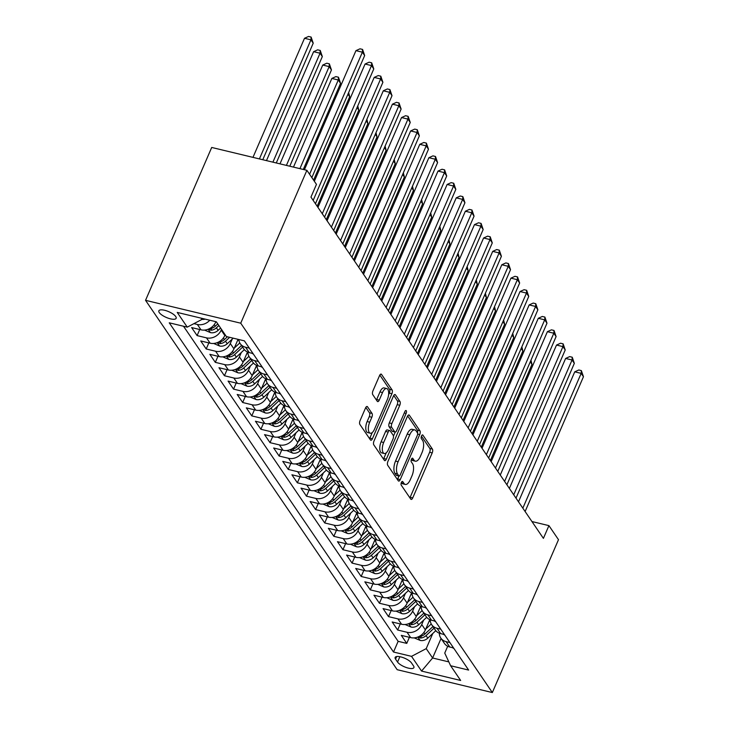 <?xml version="1.0" encoding="UTF-8"?>
<svg xmlns="http://www.w3.org/2000/svg" width="729" height="729" viewBox="0 0 729 729"><rect width="100%" height="100%" fill="white"/><g stroke="black" fill="none" stroke-linecap="round" stroke-linejoin="round"><path stroke-width="1.09" d="M401.378 482.47A2.023 0.884 103.5 0 0 401.242 485.14L410.755 499.101A2.889 1.267 103.5 0 0 411.156 499.411A2.889 1.267 103.5 0 0 412.732 497.916L432.206 452.9A2.889 1.267 103.5 0 0 432.397 449.082L422.893 435.122A2.023 0.884 103.5 0 0 422.601 434.912A2.023 0.884 103.5 0 0 421.508 435.96A2.023 0.884 103.5 0 0 421.371 438.63L422.601 440.434A9.249 4.055 103.5 0 1 422.009 452.636L420.378 456.39A9.249 4.055 103.5 0 1 415.357 461.175A9.249 4.055 103.5 0 1 414.054 460.19L412.824 458.386A2.023 0.884 103.5 0 0 412.541 458.167A2.023 0.884 103.5 0 0 411.438 459.215A2.023 0.884 103.5 0 0 411.311 461.885L412.541 463.69A9.249 4.055 103.5 0 1 411.94 475.9L410.318 479.646A9.249 4.055 103.5 0 1 405.297 484.439A9.249 4.055 103.5 0 1 403.994 483.445L402.763 481.641A2.023 0.884 103.5 0 0 402.472 481.432A2.023 0.884 103.5 0 0 401.378 482.47M159.277 312.586A9.422 3.135 -156.6 0 0 168.372 318.245A9.422 3.135 -156.6 0 0 176.154 318.3A9.422 3.135 -156.6 0 0 175.735 316.541A9.422 3.135 -156.6 0 0 166.64 310.873A9.422 3.135 -156.6 0 0 158.858 310.818A9.422 3.135 -156.6 0 0 159.277 312.586M367.516 406.791A2.889 1.267 103.5 0 0 367.106 406.481A2.889 1.267 103.5 0 0 365.539 407.976L360.071 420.606A2.889 1.267 103.5 0 0 359.88 424.424L370.441 439.924A2.889 1.267 103.5 0 0 370.851 440.234A2.889 1.267 103.5 0 0 372.419 438.74L391.901 393.724A2.889 1.267 103.5 0 0 392.084 389.906L381.531 374.405A2.889 1.267 103.5 0 0 381.121 374.095A2.889 1.267 103.5 0 0 379.554 375.59L372.947 390.844A2.889 1.267 103.5 0 0 372.765 394.662L377.276 401.296A2.889 1.267 103.5 0 0 377.686 401.606A2.889 1.267 103.5 0 0 379.253 400.112L382.534 392.539A7.727 3.39 103.5 0 1 386.725 388.539A7.727 3.39 103.5 0 1 387.318 399.574L374.496 429.208A7.727 3.39 103.5 0 1 370.296 433.208A7.727 3.39 103.5 0 1 369.703 422.182L371.845 417.243A2.889 1.267 103.5 0 0 372.027 413.425L367.516 406.791L366.605 406.572M492.339 692.55L558.496 539.679L548.919 525.627L543.406 538.366L310.946 197.112L316.459 184.373L306.891 170.322L240.734 323.193L492.339 692.55L397.159 669.687L145.545 300.33L240.734 323.193M387.901 461.466A2.889 1.267 103.5 0 0 387.71 465.275L398.271 480.776A2.889 1.267 103.5 0 0 398.681 481.085A2.889 1.267 103.5 0 0 400.248 479.591L419.731 434.575A2.889 1.267 103.5 0 0 419.913 430.757L409.361 415.257A2.889 1.267 103.5 0 0 408.951 414.947A2.889 1.267 103.5 0 0 407.383 416.441L387.901 461.466M384.356 460.354L373.795 444.854A2.889 1.267 103.5 0 1 373.986 441.036L393.469 396.02A2.889 1.267 103.5 0 1 395.036 394.526A2.889 1.267 103.5 0 1 395.446 394.836L399.957 401.46A2.889 1.267 103.5 0 1 399.774 405.278L391.874 423.54A2.889 1.267 103.5 0 0 391.683 427.349L394.681 431.75A2.889 1.267 103.5 0 0 395.091 432.06A2.889 1.267 103.5 0 0 396.658 430.566L404.887 411.557A2.023 0.884 103.5 0 1 405.98 410.509A2.023 0.884 103.5 0 1 406.135 413.398L386.334 459.161A2.889 1.267 103.5 0 1 384.766 460.655A2.889 1.267 103.5 0 1 384.356 460.354M209.797 320.241A11.773 9.832 145.7 0 1 197.368 324.469L201.013 329.827L191.618 327.567L197.094 335.595L199.728 329.517M221.498 329.39L221.179 330.137A11.773 9.832 145.7 0 1 206.48 337.855L210.125 343.204L200.739 340.953L206.207 348.981L208.84 342.894M232.214 339.085L230.3 343.514A11.773 9.832 145.7 0 1 215.593 351.232L219.247 356.59L209.852 354.33L215.319 362.359L217.953 356.281M241.326 352.471L239.413 356.9A11.773 9.832 145.7 0 1 224.714 364.618L228.359 369.968L218.973 367.717L224.441 375.745L227.074 369.658M250.448 365.858L248.525 370.277A11.773 9.832 145.7 0 1 233.827 378.005L237.472 383.354L228.086 381.094L233.553 389.131L236.187 383.044M259.56 379.235L257.647 383.664A11.773 9.832 145.7 0 1 242.948 391.382L246.593 396.74L237.198 394.48L242.675 402.508L245.308 396.43M268.673 392.621L266.759 397.041A11.773 9.832 145.7 0 1 252.061 404.768L255.706 410.117L246.32 407.866L251.787 415.894L254.421 409.807M277.795 405.998L275.881 410.427A11.773 9.832 145.7 0 1 261.173 418.145L264.827 423.503L255.432 421.244L260.9 429.272L263.534 423.194M286.907 419.385L284.993 423.813A11.773 9.832 145.7 0 1 270.295 431.532L273.94 436.881L264.554 434.63L270.022 442.658L272.655 436.571M296.029 432.762L294.106 437.19A11.773 9.832 145.7 0 1 279.407 444.909L283.052 450.267L273.667 448.007L279.134 456.044L281.768 449.957M305.141 446.148L303.228 450.577A11.773 9.832 145.7 0 1 288.529 458.295L292.174 463.644L282.779 461.393L288.256 469.421L290.889 463.343M314.254 459.534L312.34 463.954A11.773 9.832 145.7 0 1 297.642 471.681L301.287 477.03L291.901 474.779L297.368 482.808L300.002 476.72M323.375 472.911L321.462 477.34A11.773 9.832 145.7 0 1 306.754 485.058L310.408 490.417L301.013 488.157L306.481 496.185L309.114 490.107M332.488 486.298L330.574 490.726A11.773 9.832 145.7 0 1 315.876 498.445L319.521 503.794L310.135 501.543L315.602 509.571L318.236 503.484M341.609 499.675L339.687 504.104A11.773 9.832 145.7 0 1 324.988 511.822L328.633 517.18L319.247 514.92L324.715 522.957L327.348 516.87M350.722 513.061L348.808 517.49A11.773 9.832 145.7 0 1 334.11 525.208L337.755 530.557L328.36 528.306L333.836 536.334L336.47 530.247M359.834 526.447L357.921 530.867A11.773 9.832 145.7 0 1 343.222 538.594L346.867 543.943L337.481 541.693L342.949 549.721L345.582 543.634M368.956 539.824L367.042 544.253A11.773 9.832 145.7 0 1 352.335 551.971L355.989 557.33L346.594 555.07L352.061 563.098L354.695 557.02M378.069 553.211L376.155 557.63A11.773 9.832 145.7 0 1 361.456 565.358L365.101 570.707L355.716 568.456L361.183 576.484L363.817 570.397M387.19 566.588L385.276 571.017A11.773 9.832 145.7 0 1 370.569 578.735L374.214 584.093L364.828 581.833L370.296 589.861L372.929 583.783M396.303 579.974L394.389 584.403A11.773 9.832 145.7 0 1 379.691 592.121L383.336 597.47L373.941 595.219L379.417 603.248L382.051 597.16M405.424 593.36L403.502 597.78A11.773 9.832 145.7 0 1 388.803 605.498L392.448 610.856L383.062 608.597L388.53 616.634L391.163 610.547M414.537 606.738L412.623 611.166A11.773 9.832 145.7 0 1 397.925 618.885L401.57 624.243L392.175 621.983L397.651 630.011L407.037 632.271A11.773 9.832 -34.3 0 0 421.736 624.543L423.649 620.124M400.276 623.933L397.651 630.011M201.013 329.827A11.773 9.832 -34.3 0 0 215.711 322.1L215.884 321.708M210.125 343.204A11.773 9.832 -34.3 0 0 224.824 335.486L225.152 334.748M219.247 356.59A11.773 9.832 -34.3 0 0 233.945 348.872L238.064 339.34M228.359 369.968A11.773 9.832 -34.3 0 0 243.058 362.249L247.496 352.007M237.472 383.354A11.773 9.832 -34.3 0 0 252.179 375.635L256.608 365.384M246.593 396.74A11.773 9.832 -34.3 0 0 261.292 389.013L265.73 378.77M255.706 410.117A11.773 9.832 -34.3 0 0 270.404 402.399L274.842 392.156M264.827 423.503A11.773 9.832 -34.3 0 0 279.526 415.776L283.955 405.534M273.94 436.881A11.773 9.832 -34.3 0 0 288.638 429.162L293.076 418.92M283.052 450.267A11.773 9.832 -34.3 0 0 297.76 442.549L302.189 432.297M292.174 463.644A11.773 9.832 -34.3 0 0 306.873 455.926L311.31 445.683M301.287 477.03A11.773 9.832 -34.3 0 0 315.985 469.312L320.423 459.07M310.408 490.417A11.773 9.832 -34.3 0 0 325.107 482.689L329.535 472.447M319.521 503.794A11.773 9.832 -34.3 0 0 334.219 496.075L338.657 485.833M328.633 517.18A11.773 9.832 -34.3 0 0 343.341 509.462L347.769 499.21M337.755 530.557A11.773 9.832 -34.3 0 0 352.453 522.839L356.891 512.596M346.867 543.943A11.773 9.832 -34.3 0 0 361.566 536.225L366.004 525.974M355.989 557.33A11.773 9.832 -34.3 0 0 370.687 549.602L375.116 539.36M365.101 570.707A11.773 9.832 -34.3 0 0 379.8 562.988L384.238 552.746M374.214 584.093A11.773 9.832 -34.3 0 0 388.922 576.375L393.35 566.123M383.336 597.47A11.773 9.832 -34.3 0 0 398.034 589.752L402.472 579.509M392.448 610.856A11.773 9.832 -34.3 0 0 407.147 603.138L411.584 592.887M401.57 624.243A11.773 9.832 -34.3 0 0 416.268 616.515L420.697 606.273M413.507 665.896L411.502 662.953A9.122 3.034 -156.6 0 0 402.69 657.467A9.122 3.034 -156.6 0 0 395.145 657.412A9.122 3.034 -156.6 0 0 395.546 659.116L397.551 662.06A9.122 3.034 -156.6 0 0 406.363 667.545A9.122 3.034 -156.6 0 0 413.908 667.6A9.122 3.034 -156.6 0 0 413.507 665.896M201.104 318.154L201.96 319.42L187.262 327.139L169.256 322.819L393.514 652.027L411.521 656.355L426.219 648.628L432.771 633.501M187.262 327.139L177.238 312.422L216.34 321.808L226.364 336.534L244.37 340.853L468.629 670.069L450.622 665.741L460.655 680.467L421.553 671.072L411.521 656.355M183.508 326.237L398.143 641.329L406.764 643.397L401.296 635.369L410.682 637.62A11.773 9.832 -34.3 0 0 425.381 629.902L429.818 619.659M439.35 633.219A11.773 9.832 -34.3 0 0 440.817 638.094A11.773 9.832 -34.3 0 0 446.139 641.657L449.893 642.559M440.817 638.094L444.462 643.452A11.773 9.832 -34.3 0 0 449.784 647.015L453.538 647.917M249.336 348.143L245.582 347.241A11.773 9.832 145.7 0 1 240.26 343.678A11.773 9.832 145.7 0 1 238.83 339.523M240.26 343.678L243.905 349.036A11.773 9.832 -34.3 0 0 249.227 352.599L252.981 353.501M258.458 361.529L254.694 360.627A11.773 9.832 145.7 0 1 249.382 357.064A11.773 9.832 145.7 0 1 247.915 352.18M249.382 357.064L253.027 362.413A11.773 9.832 -34.3 0 0 258.348 365.976L262.103 366.878M267.57 374.906L263.816 374.004A11.773 9.832 145.7 0 1 258.494 370.441A11.773 9.832 145.7 0 1 257.027 365.566M258.494 370.441L262.139 375.799A11.773 9.832 -34.3 0 0 267.461 379.362L271.215 380.265M276.683 388.293L272.928 387.391A11.773 9.832 145.7 0 1 267.607 383.828A11.773 9.832 145.7 0 1 266.149 378.952M267.607 383.828L271.261 389.177A11.773 9.832 -34.3 0 0 276.573 392.74L280.337 393.642M285.804 401.679L282.05 400.777A11.773 9.832 145.7 0 1 276.728 397.214A11.773 9.832 145.7 0 1 275.261 392.33M276.728 397.214L280.373 402.563A11.773 9.832 -34.3 0 0 285.695 406.126L289.449 407.028M294.917 415.056L291.163 414.154A11.773 9.832 145.7 0 1 285.841 410.591A11.773 9.832 145.7 0 1 284.374 405.716M285.841 410.591L289.486 415.949A11.773 9.832 -34.3 0 0 294.808 419.512L298.562 420.414M304.039 428.442L300.275 427.54A11.773 9.832 145.7 0 1 294.963 423.977A11.773 9.832 145.7 0 1 293.495 419.093M294.963 423.977L298.608 429.326A11.773 9.832 -34.3 0 0 303.929 432.889L307.684 433.791M313.151 441.82L309.397 440.917A11.773 9.832 145.7 0 1 304.075 437.354A11.773 9.832 145.7 0 1 302.608 432.479M304.075 437.354L307.72 442.713A11.773 9.832 -34.3 0 0 313.042 446.276L316.796 447.178M322.264 455.206L318.509 454.304A11.773 9.832 145.7 0 1 313.188 450.741A11.773 9.832 145.7 0 1 311.73 445.856M313.188 450.741L316.842 456.09A11.773 9.832 -34.3 0 0 322.154 459.653L325.918 460.555M331.385 468.592L327.631 467.69A11.773 9.832 145.7 0 1 322.309 464.127A11.773 9.832 145.7 0 1 320.842 459.243M322.309 464.127L325.954 469.476A11.773 9.832 -34.3 0 0 331.276 473.039L335.03 473.941M340.498 481.969L336.743 481.067A11.773 9.832 145.7 0 1 331.422 477.504A11.773 9.832 145.7 0 1 329.964 472.629M331.422 477.504L335.067 482.862A11.773 9.832 -34.3 0 0 340.388 486.425L344.143 487.327M349.619 495.356L345.856 494.453A11.773 9.832 145.7 0 1 340.543 490.89A11.773 9.832 145.7 0 1 339.076 486.006M340.543 490.89L344.188 496.239A11.773 9.832 -34.3 0 0 349.51 499.802L353.264 500.705M358.732 508.733L354.977 507.831A11.773 9.832 145.7 0 1 349.656 504.268A11.773 9.832 145.7 0 1 348.189 499.392M349.656 504.268L353.301 509.626A11.773 9.832 -34.3 0 0 358.622 513.189L362.377 514.091M367.844 522.119L364.09 521.217A11.773 9.832 145.7 0 1 358.768 517.654A11.773 9.832 145.7 0 1 357.31 512.769M358.768 517.654L362.422 523.003A11.773 9.832 -34.3 0 0 367.735 526.566L371.498 527.468M376.966 535.496L373.212 534.594A11.773 9.832 145.7 0 1 367.89 531.04A11.773 9.832 145.7 0 1 366.423 526.156M367.89 531.04L371.535 536.389A11.773 9.832 -34.3 0 0 376.857 539.952L380.611 540.854M386.078 548.882L382.324 547.98A11.773 9.832 145.7 0 1 377.002 544.417A11.773 9.832 145.7 0 1 375.544 539.542M377.002 544.417L380.647 549.775A11.773 9.832 -34.3 0 0 385.969 553.338L389.723 554.231M395.2 562.269L391.446 561.366A11.773 9.832 145.7 0 1 386.124 557.803A11.773 9.832 145.7 0 1 384.657 552.919M386.124 557.803L389.769 563.153A11.773 9.832 -34.3 0 0 395.091 566.715L398.845 567.618M404.313 575.646L400.558 574.744A11.773 9.832 145.7 0 1 395.236 571.181A11.773 9.832 145.7 0 1 393.769 566.305M395.236 571.181L398.881 576.539A11.773 9.832 -34.3 0 0 404.203 580.102L407.958 581.004M413.425 589.032L409.671 588.13A11.773 9.832 145.7 0 1 404.349 584.567A11.773 9.832 145.7 0 1 402.891 579.683M404.349 584.567L408.003 589.916A11.773 9.832 -34.3 0 0 413.316 593.479L417.079 594.381M422.547 602.409L418.792 601.507A11.773 9.832 145.7 0 1 413.471 597.944A11.773 9.832 145.7 0 1 412.003 593.069M413.471 597.944L417.116 603.302A11.773 9.832 -34.3 0 0 422.437 606.865L426.192 607.767M431.659 615.795L427.905 614.893A11.773 9.832 145.7 0 1 422.583 611.33A11.773 9.832 145.7 0 1 421.125 606.446M422.583 611.33L426.228 616.679A11.773 9.832 -34.3 0 0 431.55 620.242L435.304 621.144M440.781 629.182L437.026 628.28A11.773 9.832 145.7 0 1 431.705 624.717A11.773 9.832 145.7 0 1 430.238 619.832M431.705 624.717L435.35 630.066A11.773 9.832 -34.3 0 0 440.671 633.629L444.426 634.531M397.925 618.885L388.53 616.634M388.803 605.498L379.417 603.248M379.691 592.121L370.296 589.861M370.569 578.735L361.183 576.484M361.456 565.358L352.061 563.098M352.335 551.971L342.949 549.721M343.222 538.594L333.836 536.334M334.11 525.208L324.715 522.957M324.988 511.822L315.602 509.571M315.876 498.445L306.481 496.185M306.754 485.058L297.368 482.808M297.642 471.681L288.256 469.421M288.529 458.295L279.134 456.044M279.407 444.909L270.022 442.658M270.295 431.532L260.9 429.272M261.173 418.145L251.787 415.894M252.061 404.768L242.675 402.508M242.948 391.382L233.553 389.131M233.827 378.005L224.441 375.745M224.714 364.618L215.319 362.359M215.593 351.232L206.207 348.981M206.48 337.855L197.094 335.595M197.368 324.469L193.923 323.649M201.96 319.42L202.38 318.464M426.219 648.628L432.607 657.995L448.836 661.896M441.063 638.449L432.607 657.995L421.553 671.072M447.697 646.249L444.745 653.084L450.622 665.741M306.891 170.322L211.702 147.458L145.545 300.33M548.919 525.627L531.951 521.545M409.397 637.31L406.764 643.397M398.143 641.329L393.514 652.027M401.305 482.662L401.415 482.835A9.249 4.055 103.5 0 0 402.727 483.819L405.297 484.439M415.357 461.175L412.787 460.564A9.249 4.055 103.5 0 1 411.484 459.571L411.366 459.398M409.889 497.834A2.889 1.267 103.5 0 0 410.154 497.296L429.636 452.281A2.889 1.267 103.5 0 0 429.828 448.463L421.435 436.142M417.489 432.944A2.889 1.267 103.5 0 0 417.343 430.137L407.648 415.913M397.405 479.509A2.889 1.267 103.5 0 0 397.679 478.971L398.954 476.019M398.799 475.827A2.023 0.884 103.5 0 0 399.082 476.046A2.023 0.884 103.5 0 0 400.185 474.998L417.289 435.486A2.023 0.884 103.5 0 0 417.416 432.816L416.122 430.912A9.249 4.055 103.5 0 0 414.81 429.919A9.249 4.055 103.5 0 0 409.789 434.712L398.107 461.721A9.249 4.055 103.5 0 0 397.505 473.923L398.799 475.827L396.23 475.217A2.023 0.884 103.5 0 0 396.512 475.426L399.082 476.046M414.81 429.919L412.24 429.308A9.249 4.055 103.5 0 0 407.219 434.092L409.789 434.712M396.23 475.217L394.927 473.312A9.249 4.055 103.5 0 1 395.528 461.102L407.219 434.092M393.733 395.483L397.387 400.85L399.957 401.46M395.091 432.06L392.521 431.44A2.889 1.267 103.5 0 1 392.111 431.131L389.113 426.729A2.889 1.267 103.5 0 1 389.304 422.92L397.205 404.659A2.889 1.267 103.5 0 0 397.387 400.85M395.218 432.078L393.46 436.133M386.233 452.827L383.764 458.541L386.334 459.161M383.673 442.485A7.727 3.39 103.5 0 0 384.265 453.511A7.727 3.39 103.5 0 0 388.466 449.511L392.977 439.068A2.889 1.267 103.5 0 0 393.168 435.249L390.17 430.848A2.889 1.267 103.5 0 0 389.76 430.547A2.889 1.267 103.5 0 0 388.192 432.042L383.673 442.485L381.103 441.865A7.727 3.39 103.5 0 0 381.695 452.891L384.265 453.511M389.76 430.547L387.19 429.928A2.889 1.267 103.5 0 0 385.623 431.422L388.192 432.042M381.103 441.865L385.623 431.422M383.49 459.079A2.889 1.267 103.5 0 0 383.764 458.541M370.296 433.208L367.726 432.589A7.727 3.39 103.5 0 1 367.134 421.562L369.275 416.623A2.889 1.267 103.5 0 0 369.457 412.805L365.803 407.447M386.725 388.539L384.156 387.928A7.727 3.39 103.5 0 0 379.955 391.929L382.534 392.539M376.419 400.03A2.889 1.267 103.5 0 0 376.683 399.492L379.955 391.929M388.575 394.826L389.322 393.104A2.889 1.267 103.5 0 0 389.514 389.286L379.818 375.061M369.576 438.658A2.889 1.267 103.5 0 0 369.849 438.12L372.264 432.534M414.181 637.875L420.214 640.436A7.8 6.515 -34.3 0 0 427.786 638.157L435.805 630.667M425.709 629.145L431.249 623.969M428.898 621.773L430.265 620.507M418.246 636.864L420.551 638.048A7.8 6.515 -34.3 0 0 426.055 635.615L434.047 628.152M432.953 626.548L424.961 634.002A7.8 6.515 145.7 0 1 419.457 636.444L419.066 636.481M490.389 460.528L531.997 364.363L530.265 361.821M530.976 360.199L531.997 364.363M453.912 648.464A7.8 6.515 145.7 0 1 452.499 647.662M522.839 508.168L581.168 373.376L583.455 376.72L525.117 511.512M518.501 501.798L574.744 371.836L581.168 373.376L581.359 370.605L583.455 376.72M574.744 371.836L578.79 369.986L581.359 370.605M405.069 624.498L411.101 627.058A7.8 6.515 -34.3 0 0 418.674 624.771L426.684 617.29M416.596 615.768L422.137 610.592M419.786 608.387L421.143 607.12M409.133 623.477L411.438 624.662A7.8 6.515 -34.3 0 0 416.942 622.229L424.925 614.766M423.831 613.162L415.849 620.625A7.8 6.515 145.7 0 1 410.345 623.058L409.944 623.095M481.268 447.15L522.884 350.986L521.153 348.444M521.855 346.813L522.884 350.986M395.956 611.112L401.989 613.672A7.8 6.515 -34.3 0 0 409.552 611.385L417.571 603.904M407.475 602.382L413.024 597.206M410.664 595.01L412.031 593.734M400.021 610.091L402.317 611.285A7.8 6.515 -34.3 0 0 407.821 608.843L415.812 601.389M414.719 599.785L406.727 607.239A7.8 6.515 145.7 0 1 401.223 609.672L400.832 609.717M472.155 433.764L513.772 337.6L512.04 335.058M512.742 333.435L513.772 337.6M386.835 597.734L392.867 600.295A7.8 6.515 -34.3 0 0 400.44 598.008L408.45 590.526M398.362 589.005L403.902 583.82M401.551 581.624L402.909 580.357M390.899 596.714L393.204 597.898A7.8 6.515 -34.3 0 0 398.708 595.465L406.7 588.002M405.597 586.398L397.615 593.862A7.8 6.515 145.7 0 1 392.111 596.295L391.719 596.331M463.043 420.378L504.65 324.214L502.919 321.671M503.621 320.049L504.65 324.214M377.722 584.348L383.755 586.909A7.8 6.515 -34.3 0 0 391.327 584.622L399.337 577.14M389.24 575.618L394.79 570.442M392.439 568.246L393.797 566.971M381.786 583.328L384.083 584.521A7.8 6.515 -34.3 0 0 389.596 582.079L397.578 574.625M396.485 573.012L388.502 580.475A7.8 6.515 145.7 0 1 382.989 582.908L382.597 582.954M453.921 407.001L495.538 310.836L493.806 308.294M494.508 306.663L495.538 310.836M444.799 635.087A7.8 6.515 145.7 0 1 443.387 634.285M513.726 494.791L572.055 359.989L574.334 363.343L516.004 498.135M509.38 488.412L565.622 358.449L572.055 359.989L572.247 357.219L574.334 363.343M565.622 358.449L569.668 356.599L572.247 357.219M435.687 621.7A7.8 6.515 145.7 0 1 434.265 620.898M504.605 481.404L562.943 346.612L565.221 349.956L506.892 484.749M500.267 475.035L556.509 345.063L562.943 346.612L563.125 343.842L565.221 349.956M556.509 345.063L560.555 343.222L563.125 343.842M426.565 608.314A7.8 6.515 145.7 0 1 425.153 607.512M495.492 468.027L553.821 333.226L556.099 336.57L497.77 471.371M491.155 461.648L547.388 331.686L553.821 333.226L554.013 330.456L556.099 336.57M547.388 331.686L551.443 329.836L554.013 330.456M417.453 594.937A7.8 6.515 145.7 0 1 416.031 594.135M486.38 454.641L544.709 319.849L546.987 323.193L488.658 457.985M482.033 448.271L538.275 318.3L544.709 319.849L544.891 317.069L546.987 323.193M538.275 318.3L542.321 316.459L544.891 317.069M368.601 570.962L374.633 573.532A7.8 6.515 -34.3 0 0 382.206 571.244L390.225 563.754M380.128 562.232L385.668 557.056M383.317 554.86L384.684 553.593M372.665 569.95L374.97 571.135A7.8 6.515 -34.3 0 0 380.474 568.702L388.466 561.239M387.372 559.635L379.381 567.089A7.8 6.515 145.7 0 1 373.877 569.531L373.485 569.568M444.808 393.614L486.416 297.45L484.685 294.908M485.396 293.286L486.416 297.45M408.331 581.551A7.8 6.515 145.7 0 1 406.919 580.749M477.258 441.255L535.587 306.462L537.874 309.807L479.536 444.608M472.921 434.885L529.163 304.922L535.587 306.462L535.779 303.692L537.874 309.807M529.163 304.922L533.209 303.073L535.779 303.692M359.488 557.585L365.521 560.145A7.8 6.515 -34.3 0 0 373.093 557.858L381.103 550.377M371.015 548.855L376.556 543.679M374.205 541.483L375.563 540.207M363.552 556.564L365.858 557.749A7.8 6.515 -34.3 0 0 371.362 555.316L379.344 547.853M378.251 546.249L370.268 553.712A7.8 6.515 145.7 0 1 364.764 556.145L364.363 556.181M435.687 380.237L477.304 284.073L475.572 281.531M476.274 279.9L477.304 284.073M399.219 568.173A7.8 6.515 145.7 0 1 397.806 567.372M468.146 427.877L526.475 293.076L528.753 296.43L470.424 431.222M463.799 421.499L520.041 291.536L526.475 293.076L526.666 290.306L528.753 296.43M520.041 291.536L524.087 289.695L526.666 290.306M350.376 544.199L356.408 546.759A7.8 6.515 -34.3 0 0 363.971 544.472L371.99 536.991M361.894 535.469L367.434 530.293M365.083 528.097L366.45 526.821M354.44 543.178L356.736 544.372A7.8 6.515 -34.3 0 0 362.24 541.929L370.232 534.475M369.138 532.872L361.147 540.326A7.8 6.515 145.7 0 1 355.643 542.768L355.251 542.804M426.574 366.851L468.191 270.687L466.46 268.144M467.161 266.522L468.191 270.687M390.106 554.787A7.8 6.515 145.7 0 1 388.685 553.985M459.024 414.491L517.362 279.699L519.64 283.043L461.311 417.835M454.686 408.122L510.929 278.15L517.362 279.699L517.544 276.929L519.64 283.043M510.929 278.15L514.975 276.309L517.544 276.929M341.254 530.821L347.286 533.382A7.8 6.515 -34.3 0 0 354.859 531.095L362.869 523.613M352.781 522.092L358.322 516.916M355.971 514.71L357.328 513.444M345.318 529.801L347.624 530.985A7.8 6.515 -34.3 0 0 353.128 528.552L361.11 521.089M360.017 519.485L352.034 526.949A7.8 6.515 145.7 0 1 346.53 529.382L346.138 529.418M417.462 353.465L459.07 257.31L457.338 254.758M458.04 253.136L459.07 257.31M380.985 541.401A7.8 6.515 145.7 0 1 379.572 540.599M449.911 401.114L508.241 266.313L510.519 269.657L452.19 404.458M445.574 394.735L501.807 264.773L508.241 266.313L508.432 263.543L510.519 269.657M501.807 264.773L505.853 262.923L508.432 263.543M332.142 517.435L338.174 519.996A7.8 6.515 -34.3 0 0 345.746 517.708L353.756 510.227M343.66 508.705L349.209 503.529M346.858 501.333L348.216 500.058M336.206 516.414L338.502 517.608A7.8 6.515 -34.3 0 0 344.015 515.166L351.998 507.712M350.904 506.099L342.922 513.562A7.8 6.515 145.7 0 1 337.409 515.995L337.017 516.041M408.34 340.088L449.957 243.923L448.226 241.381M448.927 239.759L449.957 243.923M323.02 504.049L329.052 506.619A7.8 6.515 -34.3 0 0 336.625 504.331L344.644 496.85M334.547 495.328L340.088 490.143M337.737 487.947L339.103 486.68M327.084 503.037L329.39 504.222A7.8 6.515 -34.3 0 0 334.893 501.789L342.885 494.326M341.792 492.722L333.8 500.176A7.8 6.515 145.7 0 1 328.296 502.618L327.904 502.655M399.228 326.701L440.835 230.537L439.104 227.995M439.815 226.373L440.835 230.537M313.907 490.672L319.94 493.232A7.8 6.515 -34.3 0 0 327.512 490.945L335.522 483.464M325.435 481.942L330.975 476.766M328.624 474.57L329.982 473.294M317.972 489.651L320.277 490.836A7.8 6.515 -34.3 0 0 325.781 488.403L333.764 480.949M332.67 479.336L324.687 486.799A7.8 6.515 145.7 0 1 319.174 489.232L318.783 489.268M390.106 313.324L431.723 217.16L429.992 214.618M430.693 212.986L431.723 217.16M304.786 477.285L310.827 479.846A7.8 6.515 -34.3 0 0 318.391 477.568L326.41 470.077M316.313 468.556L321.853 463.38M319.502 461.184L320.869 459.908M308.859 476.265L311.155 477.459A7.8 6.515 -34.3 0 0 316.659 475.026L324.651 467.562M323.558 465.959L315.566 473.413A7.8 6.515 145.7 0 1 310.062 475.855L309.67 475.891M380.994 299.938L422.61 203.774L420.879 201.231M421.581 199.609L422.61 203.774M295.673 463.908L301.706 466.469A7.8 6.515 -34.3 0 0 309.278 464.182L317.288 456.7M307.201 455.178L312.741 450.003M310.39 447.797L311.748 446.531M299.737 462.888L302.043 464.072A7.8 6.515 -34.3 0 0 307.547 461.639L315.529 454.176M314.436 452.572L306.453 460.035A7.8 6.515 145.7 0 1 300.949 462.468L300.558 462.505M371.881 286.552L413.489 190.397L411.757 187.854M412.459 186.223L413.489 190.397M286.561 450.522L292.593 453.083A7.8 6.515 -34.3 0 0 300.166 450.795L308.176 443.314M298.079 441.792L303.628 436.616M301.277 434.42L302.635 433.144M290.625 449.501L292.921 450.695A7.8 6.515 -34.3 0 0 298.434 448.253L306.417 440.799M305.323 439.195L297.341 446.649A7.8 6.515 145.7 0 1 291.828 449.082L291.436 449.128M362.76 273.175L404.376 177.01L402.645 174.468M403.347 172.846L404.376 177.01M277.439 437.136L283.472 439.705A7.8 6.515 -34.3 0 0 291.044 437.418L299.063 429.937M288.966 428.415L294.507 423.23M292.156 421.034L293.523 419.767M281.503 436.124L283.809 437.309A7.8 6.515 -34.3 0 0 289.313 434.876L297.304 427.413M296.211 425.809L288.219 433.272A7.8 6.515 145.7 0 1 282.715 435.705L282.323 435.742M353.647 259.788L395.255 163.624L393.523 161.082M394.225 159.46L395.255 163.624M268.327 423.759L274.359 426.319A7.8 6.515 -34.3 0 0 281.932 424.032L289.942 416.551M279.854 415.029L285.394 409.853M283.043 407.657L284.401 406.381M272.391 422.738L274.696 423.923A7.8 6.515 -34.3 0 0 280.2 421.49L288.183 414.036M287.089 412.423L279.107 419.886A7.8 6.515 145.7 0 1 273.594 422.319L273.202 422.355M344.525 246.411L386.142 150.247L384.411 147.705M385.112 146.073L386.142 150.247M259.205 410.372L265.247 412.942A7.8 6.515 -34.3 0 0 272.81 410.655L280.829 403.164M270.732 401.643L276.273 396.467M273.922 394.271L275.289 393.004M263.278 409.361L265.575 410.545A7.8 6.515 -34.3 0 0 271.079 408.112L279.07 400.649M277.977 399.045L269.985 406.5A7.8 6.515 145.7 0 1 264.481 408.942L264.089 408.978M335.413 233.025L377.03 136.861L375.289 134.318M376 132.696L377.03 136.861M250.093 396.995L256.125 399.556A7.8 6.515 -34.3 0 0 263.698 397.269L271.707 389.787M261.62 388.265L267.16 383.089M264.809 380.893L266.167 379.618M254.157 395.975L256.462 397.159A7.8 6.515 -34.3 0 0 261.966 394.726L269.949 387.263M268.855 385.659L260.873 393.122A7.8 6.515 145.7 0 1 255.369 395.555L254.977 395.592M326.3 219.648L367.908 123.483L366.177 120.941M366.878 119.31L367.908 123.483M240.98 383.609L247.013 386.17A7.8 6.515 -34.3 0 0 254.585 383.882L262.595 376.401M252.498 374.879L258.048 369.703M255.697 367.507L257.055 366.231M245.044 382.588L247.341 383.782A7.8 6.515 -34.3 0 0 252.854 381.34L260.836 373.886M259.743 372.282L251.751 379.736A7.8 6.515 145.7 0 1 246.247 382.178L245.855 382.215M317.179 206.261L358.796 110.097L357.064 107.555M357.766 105.933L358.796 110.097M231.858 370.232L237.891 372.792A7.8 6.515 -34.3 0 0 245.463 370.505L253.482 363.024M243.386 361.502L248.926 356.326M246.575 354.121L247.942 352.854M235.923 369.211L238.228 370.396A7.8 6.515 -34.3 0 0 243.732 367.963L251.724 360.5M250.63 358.896L242.639 366.359A7.8 6.515 145.7 0 1 237.135 368.792L236.743 368.828M313.579 180.136L349.674 96.711L347.943 94.169M348.644 92.547L349.674 96.711M371.872 528.024A7.8 6.515 145.7 0 1 370.45 527.222M440.799 387.728L499.128 252.936L501.406 256.28L443.077 391.072M436.452 381.358L492.695 251.387L499.128 252.936L499.31 250.165L501.406 256.28M492.695 251.387L496.741 249.546L499.31 250.165M362.75 514.638A7.8 6.515 145.7 0 1 361.338 513.836M431.677 374.341L490.006 239.549L492.285 242.894L433.955 377.695M427.34 367.972L483.582 238.009L490.006 239.549L490.198 236.779L492.285 242.894M483.582 238.009L487.628 236.16L490.198 236.779M353.638 501.26A7.8 6.515 145.7 0 1 352.216 500.459M422.565 360.964L480.894 226.172L483.172 229.517L424.843 364.309M418.218 354.586L474.461 224.623L480.894 226.172L481.085 223.393L483.172 229.517M474.461 224.623L478.506 222.782L481.085 223.393M344.525 487.874A7.8 6.515 145.7 0 1 343.104 487.072M413.443 347.578L471.781 212.786L474.06 216.13L415.721 350.922M409.106 341.208L465.348 211.237L471.781 212.786L471.964 210.016L474.06 216.13M465.348 211.237L469.394 209.396L471.964 210.016M335.404 474.497A7.8 6.515 145.7 0 1 333.991 473.695M404.331 334.201L462.66 199.4L464.938 202.753L406.609 337.545M399.993 327.822L456.226 197.86L462.66 199.4L462.851 196.63L464.938 202.753M456.226 197.86L460.272 196.01L462.851 196.63M326.291 461.111A7.8 6.515 145.7 0 1 324.87 460.309M395.218 320.815L453.547 186.023L455.825 189.367L397.496 324.159M390.872 314.445L447.114 184.473L453.547 186.023L453.73 183.252L455.825 189.367M447.114 184.473L451.16 182.633L453.73 183.252M317.17 447.724A7.8 6.515 145.7 0 1 315.757 446.923M386.097 307.438L444.426 172.636L446.704 175.981L388.375 310.782M381.759 301.059L438.001 171.096L444.426 172.636L444.617 169.866L446.704 175.981M438.001 171.096L442.047 169.246L444.617 169.866M308.057 434.347A7.8 6.515 145.7 0 1 306.636 433.545M376.984 294.051L435.313 159.259L437.591 162.603L379.262 297.396M372.637 287.673L428.88 157.71L435.313 159.259L435.505 156.48L437.591 162.603M428.88 157.71L432.926 155.869L435.505 156.48M298.945 420.961A7.8 6.515 145.7 0 1 297.523 420.159M367.863 280.665L426.201 145.873L428.479 149.217L370.141 284.009M363.525 274.295L419.767 144.333L426.201 145.873L426.383 143.103L428.479 149.217M419.767 144.333L423.813 142.483L426.383 143.103M289.823 407.584A7.8 6.515 145.7 0 1 288.411 406.782M358.75 267.288L417.079 132.487L419.357 135.84L361.028 270.632M354.412 260.909L410.646 130.947L417.079 132.487L417.27 129.716L419.357 135.84M410.646 130.947L414.692 129.097L417.27 129.716M280.711 394.198A7.8 6.515 145.7 0 1 279.289 393.396M349.638 253.902L407.967 119.109L410.245 122.454L351.916 257.246M345.291 247.532L401.533 117.56L407.967 119.109L408.149 116.339L410.245 122.454M401.533 117.56L405.579 115.72L408.149 116.339M271.589 380.811A7.8 6.515 145.7 0 1 270.177 380.009M340.516 240.524L398.845 105.723L401.123 109.068L342.794 243.869M336.178 234.146L392.421 104.183L398.845 105.723L399.036 102.953L401.123 109.068M392.421 104.183L396.467 102.333L399.036 102.953M222.746 356.846L228.778 359.406A7.8 6.515 -34.3 0 0 236.351 357.119L244.361 349.638M234.264 348.116L239.814 342.94M237.463 340.744L238.775 339.514M303.291 169.456L340.561 83.334L338.283 79.99L331.85 78.44L293.486 167.096M226.81 355.825L229.106 357.019A7.8 6.515 -34.3 0 0 234.62 354.576L242.602 347.122M241.509 345.51L233.526 352.973A7.8 6.515 145.7 0 1 228.013 355.406L227.621 355.451M331.85 78.44L335.896 76.6L338.466 77.219L338.283 79.99L299.92 168.645M338.466 77.219L340.561 83.334M213.624 343.459L219.666 346.029A7.8 6.515 -34.3 0 0 227.229 343.742L233.189 338.174M289.787 166.212L331.449 69.948L329.162 66.603L322.737 65.063L279.982 163.861M217.698 342.448L219.994 343.632A7.8 6.515 -34.3 0 0 225.498 341.199L229.653 337.317M227.412 336.78L224.404 339.586A7.8 6.515 145.7 0 1 218.9 342.029L218.509 342.065M322.737 65.063L326.783 63.213L329.353 63.833L329.162 66.603L286.415 165.401M329.353 63.833L331.449 69.948M204.512 330.082L210.544 332.643A7.8 6.515 -34.3 0 0 218.117 330.355L220.586 328.05M276.282 162.968L322.327 56.57L320.049 53.226L313.616 51.677L266.477 160.617M208.576 329.061L210.881 330.246A7.8 6.515 -34.3 0 0 216.385 327.813L218.855 325.508M217.761 323.904L215.292 326.209A7.8 6.515 145.7 0 1 209.788 328.642L209.387 328.679M313.616 51.677L317.662 49.836L320.241 50.447L320.049 53.226L272.91 162.157M320.241 50.447L322.327 56.57M201.988 319.357A7.8 6.515 -34.3 0 0 205.159 319.129M262.777 159.724L313.215 43.184L310.937 39.84L304.503 38.291L252.972 157.373M304.503 38.291L308.549 36.45L311.119 37.07L310.937 39.84L259.406 158.913M311.119 37.07L313.215 43.184M262.476 367.434A7.8 6.515 145.7 0 1 261.055 366.632M331.403 227.138L389.733 92.346L392.011 95.69L333.682 230.482M327.057 220.769L383.299 90.797L389.733 92.346L389.924 89.576L392.011 95.69M383.299 90.797L387.345 88.956L389.924 89.576M253.364 354.048A7.8 6.515 145.7 0 1 251.942 353.246M322.282 213.752L380.62 78.96L382.898 82.304L324.56 217.105M317.944 207.382L374.187 77.42L380.62 78.96L380.802 76.19L382.898 82.304M374.187 77.42L378.233 75.57L380.802 76.19M313.169 200.375L371.498 65.583L373.777 68.927L315.447 203.719M314.336 181.257L365.065 64.034L371.498 65.583L371.69 62.803L373.777 68.927M365.065 64.034L369.111 62.193L371.69 62.803M309.57 174.249L362.386 52.196L364.664 55.541L311.848 177.594M304.421 169.729L355.952 50.647L362.386 52.196L362.568 49.426L364.664 55.541M355.952 50.647L359.998 48.807L362.568 49.426M215.356 321.571L215.711 322.1M221.179 330.137L224.824 335.486M230.3 343.514L233.945 348.872M239.413 356.9L243.058 362.249M248.525 370.277L252.179 375.635M257.647 383.664L261.292 389.013M266.759 397.041L270.404 402.399M275.881 410.427L279.526 415.776M284.993 423.813L288.638 429.162M294.106 437.19L297.76 442.549M303.228 450.577L306.873 455.926M312.34 463.954L315.985 469.312M321.462 477.34L325.107 482.689M330.574 490.726L334.219 496.075M339.687 504.104L343.341 509.462M348.808 517.49L352.453 522.839M357.921 530.867L361.566 536.225M367.042 544.253L370.687 549.602M376.155 557.63L379.8 562.988M385.276 571.017L388.922 576.375M394.389 584.403L398.034 589.752M403.502 597.78L407.147 603.138M412.623 611.166L416.268 616.515M421.736 624.543L425.381 629.902M446.139 641.657L449.784 647.015M245.582 347.241L249.227 352.599M254.694 360.627L258.348 365.976M263.816 374.004L267.461 379.362M272.928 387.391L276.573 392.74M282.05 400.777L285.695 406.126M291.163 414.154L294.808 419.512M300.275 427.54L303.929 432.889M309.397 440.917L313.042 446.276M318.509 454.304L322.154 459.653M327.631 467.69L331.276 473.039M336.743 481.067L340.388 486.425M345.856 494.453L349.51 499.802M354.977 507.831L358.622 513.189M364.09 521.217L367.735 526.566M373.212 534.594L376.857 539.952M382.324 547.98L385.969 553.338M391.446 561.366L395.091 566.715M400.558 574.744L404.203 580.102M409.671 588.13L413.316 593.479M418.792 601.507L422.437 606.865M427.905 614.893L431.55 620.242M437.026 628.28L440.671 633.629M407.037 632.271L410.682 637.62M399.875 656.711L397.551 662.06M396.667 656.528L395.546 659.116M401.415 482.835L403.994 483.445M412.186 458.231L412.824 458.386M411.484 459.571L414.054 460.19M422.255 434.976L422.893 435.122M429.828 448.463L432.397 449.082M429.636 452.281L432.206 452.9M410.154 497.296L412.732 497.916M402.126 481.486L402.763 481.641M408.45 415.038L409.361 415.257M417.343 430.137L419.913 430.757M417.635 434.065L419.731 434.575M397.679 478.971L400.248 479.591M395.528 461.102L398.107 461.721M394.927 473.312L397.505 473.923M394.535 394.617L395.446 394.836M397.205 404.659L399.774 405.278M389.304 422.92L391.874 423.54M389.113 426.729L391.683 427.349M392.111 431.131L394.681 431.75M404.285 412.951L406.135 413.398M369.457 412.805L372.027 413.425M369.275 416.623L371.845 417.243M367.134 421.562L369.703 422.182M376.683 399.492L379.253 400.112M380.62 374.187L381.531 374.405M389.514 389.286L392.084 389.906M389.322 393.104L391.901 393.724M369.849 438.12L372.419 438.74M417.799 637.046L420.068 640.381M426.055 635.615L427.786 638.157M423.895 632.444L424.961 634.002M421.398 636.08L420.551 638.048M408.677 623.659L410.946 626.995M416.942 622.229L418.674 624.771M414.783 619.058L415.849 620.625M412.286 622.694L411.438 624.662M399.565 610.282L401.834 613.608M407.821 608.843L409.552 611.385M405.67 605.681L406.727 607.239M403.173 609.316L402.317 611.285M390.443 596.896L392.721 600.231M398.708 595.465L400.44 598.008M396.549 592.294L397.615 593.862M394.052 595.93L393.204 597.898M381.331 583.51L383.6 586.845M389.596 582.079L391.327 584.622M387.436 578.917L388.502 580.475M384.939 582.544L384.083 584.521M372.218 570.133L374.487 573.468M380.474 568.702L382.206 571.244M378.315 565.531L379.381 567.089M375.818 569.167L374.97 571.135M363.097 556.746L365.366 560.082M371.362 555.316L373.093 557.858M369.202 552.145L370.268 553.712M366.705 555.78L365.858 557.749M353.984 543.369L356.253 546.695M362.24 541.929L363.971 544.472M360.09 538.767L361.147 540.326M357.593 542.403L356.736 544.372M344.863 529.983L347.141 533.318M353.128 528.552L354.859 531.095M350.968 525.381L352.034 526.949M348.471 529.017L347.624 530.985M335.75 516.597L338.019 519.932M344.015 515.166L345.746 517.708M341.855 512.004L342.922 513.562M339.359 515.64L338.502 517.608M326.638 503.22L328.907 506.555M334.893 501.789L336.625 504.331M332.734 498.618L333.8 500.176M330.237 502.254L329.39 504.222M317.516 489.833L319.785 493.169M325.781 488.403L327.512 490.945M323.621 485.232L324.687 486.799M321.124 488.867L320.277 490.836M308.403 476.456L310.672 479.791M316.659 475.026L318.391 477.568M314.509 471.854L315.566 473.413M312.012 475.49L311.155 477.459M299.282 463.07L301.551 466.405M307.547 461.639L309.278 464.182M305.387 458.468L306.453 460.035M302.89 462.104L302.043 464.072M290.169 449.693L292.438 453.019M298.434 448.253L300.166 450.795M296.275 445.091L297.341 446.649M293.778 448.727L292.921 450.695M281.057 436.307L283.326 439.642M289.313 434.876L291.044 437.418M287.153 431.705L288.219 433.272M284.656 435.341L283.809 437.309M271.935 422.92L274.204 426.255M280.2 421.49L281.932 424.032M278.041 418.328L279.107 419.886M275.544 421.954L274.696 423.923M262.823 409.543L265.092 412.878M271.079 408.112L272.81 410.655M268.928 404.941L269.985 406.5M266.431 408.577L265.575 410.545M253.701 396.157L255.97 399.492M261.966 394.726L263.698 397.269M259.806 391.555L260.873 393.122M257.31 395.191L256.462 397.159M244.589 382.78L246.858 386.106M252.854 381.34L254.585 383.882M250.694 378.178L251.751 379.736M248.197 381.814L247.341 383.782M235.467 369.393L237.745 372.729M243.732 367.963L245.463 370.505M241.572 364.792L242.639 366.359M239.076 368.427L238.228 370.396M226.355 356.007L228.624 359.342M234.62 354.576L236.351 357.119M232.46 351.414L233.526 352.973M229.963 355.041L229.106 357.019M217.242 342.63L219.511 345.965M225.498 341.199L227.229 343.742M223.347 338.028L224.404 339.586M220.851 341.664L219.994 343.632M208.12 329.244L210.389 332.579M216.385 327.813L218.117 330.355M214.226 324.642L215.292 326.209M211.729 328.278L210.881 330.246"/></g></svg>
